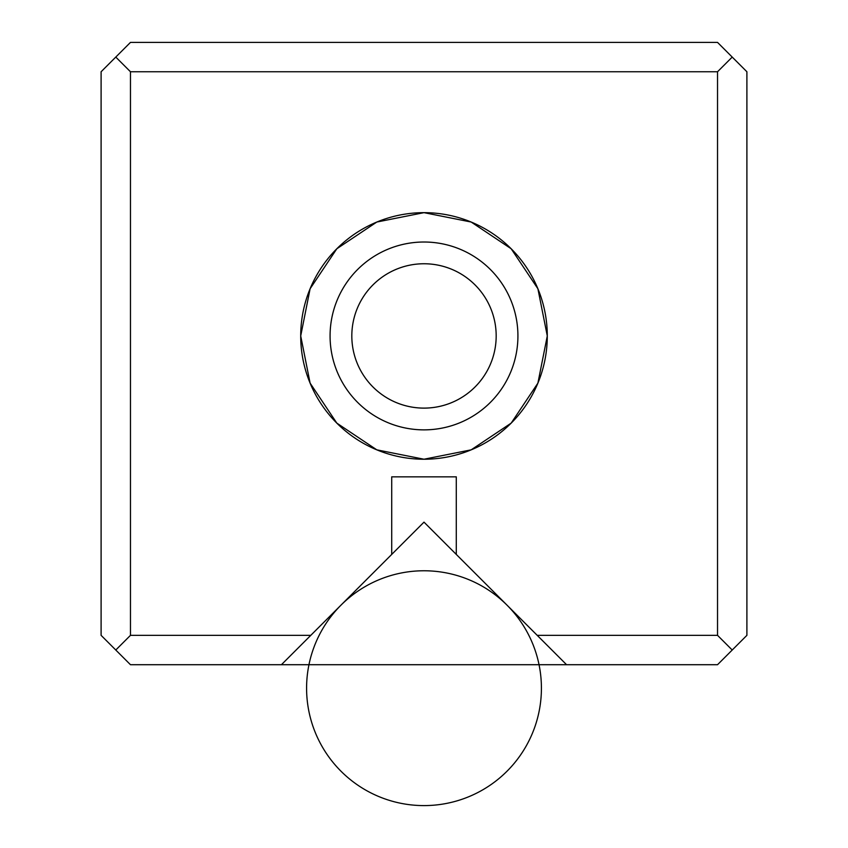 <?xml version="1.0" encoding="UTF-8"?>
<svg xmlns="http://www.w3.org/2000/svg" width="848" height="848" viewBox="0 0 848 848"><rect width="100%" height="100%" fill="white"/><g stroke="black" fill="none" stroke-linecap="round" stroke-linejoin="round"><path stroke-width="1.27" d="M717.535 42.4L130.465 42.4L101.103 71.751L130.465 42.4L717.535 42.4L732.216 57.081L717.535 42.4M101.103 635.343L101.103 71.751L101.103 635.343L130.465 664.705L281.43 664.705L391.712 554.422L391.712 476.841L456.288 476.841L456.288 554.422L537.219 635.343L717.535 635.343L717.535 71.751L130.465 71.751L130.465 635.343L310.781 635.343L424 522.135L566.57 664.705L717.535 664.705L746.897 635.343L717.535 664.705L566.57 664.705L537.219 635.343L717.535 635.343L732.216 650.024L717.535 635.343L717.535 71.751L130.465 71.751L115.784 57.081L130.465 71.751L130.465 635.343L310.781 635.343L281.43 664.705L130.465 664.705L115.784 650.024L130.465 635.343L115.784 650.024L101.103 635.343M424 459.224L376.819 449.843L336.826 423.12L310.103 383.116L300.711 335.935L310.103 288.755L336.826 248.761L376.819 222.038L424 212.657L471.181 222.038L511.174 248.761L537.897 288.755L547.289 335.935L537.897 383.116L511.174 423.12L471.181 449.843L424 459.224M746.897 71.751L746.897 635.343L746.897 71.751L732.216 57.081L717.535 71.751L732.216 57.081L746.897 71.751M424 263.749A72.186 72.186 0 0 1 486.508 372.028A72.186 72.186 0 0 1 361.492 372.028A72.186 72.186 0 0 1 424 263.749M424 212.657A123.289 123.289 0 0 1 530.774 397.585A123.289 123.289 0 0 1 317.226 397.585A123.289 123.289 0 0 1 424 212.657M424 242.009A93.937 93.937 0 0 1 505.344 382.904A93.937 93.937 0 0 1 342.656 382.904A93.937 93.937 0 0 1 424 242.009M424 429.872A93.937 93.937 0 0 0 505.344 288.977A93.937 93.937 0 0 0 342.656 288.977A93.937 93.937 0 0 0 424 429.872M424 408.121A72.186 72.186 0 0 0 486.508 299.842A72.186 72.186 0 0 0 361.492 299.842A72.186 72.186 0 0 0 424 408.121M456.288 554.422L456.288 476.841L391.712 476.841L391.712 554.422M566.57 664.705L281.43 664.705M541.416 688.184A117.416 117.416 0 0 1 365.297 789.87A117.416 117.416 0 0 1 365.297 586.498A117.416 117.416 0 0 1 541.416 688.184"/></g></svg>
